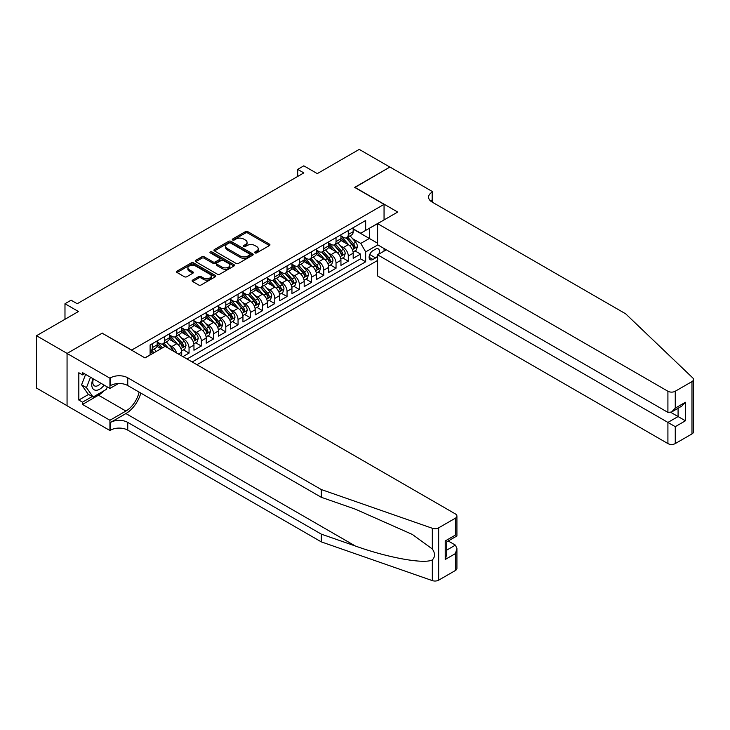 <?xml version="1.0" encoding="UTF-8"?>
<svg xmlns="http://www.w3.org/2000/svg" width="730" height="730" viewBox="0 0 730 730"><rect width="100%" height="100%" fill="white"/><g stroke="black" fill="none" stroke-linecap="round" stroke-linejoin="round"><path stroke-width="1.09" d="M254.989 252.909A1.186 0.684 0 0 0 256.668 252.909L269.443 245.535A1.697 0.986 0 0 0 269.945 244.833A1.697 0.986 0 0 0 269.443 244.139L247.798 231.647A1.697 0.986 0 0 0 245.399 231.647L232.624 239.02A1.186 0.684 0 0 0 232.277 239.513A1.186 0.684 0 0 0 232.624 239.997A1.186 0.684 0 0 0 234.303 239.997L235.963 239.038A5.438 3.139 0 0 1 243.656 239.038L245.463 240.079A5.438 3.139 0 0 1 247.05 242.305A5.438 3.139 0 0 1 245.463 244.523L243.802 245.481A1.186 0.684 0 0 0 243.455 245.964A1.186 0.684 0 0 0 243.802 246.448A1.186 0.684 0 0 0 245.49 246.448L247.141 245.499A5.438 3.139 0 0 1 254.834 245.499L256.641 246.539A5.438 3.139 0 0 1 258.238 248.757A5.438 3.139 0 0 1 256.641 250.983L254.989 251.932A1.186 0.684 0 0 0 254.633 252.425A1.186 0.684 0 0 0 254.989 252.909L254.989 251.932M192.62 280.101A1.697 0.986 0 0 0 192.118 280.795A1.697 0.986 0 0 0 192.62 281.488L198.688 284.992A1.697 0.986 0 0 0 201.097 284.992L215.277 276.798A1.697 0.986 0 0 0 215.779 276.104A1.697 0.986 0 0 0 215.277 275.411L193.642 262.919A1.697 0.986 0 0 0 191.233 262.919L177.052 271.113A1.697 0.986 0 0 0 176.55 271.806A1.697 0.986 0 0 0 177.052 272.5L184.38 276.734A1.697 0.986 0 0 0 186.789 276.734L192.857 273.23A1.697 0.986 0 0 0 193.359 272.536A1.697 0.986 0 0 0 192.857 271.843L189.225 269.735A4.544 2.628 0 0 1 187.893 267.883A4.544 2.628 0 0 1 190.694 265.455A4.544 2.628 0 0 1 195.658 266.021L209.902 274.252A4.544 2.628 0 0 1 211.235 276.104A4.544 2.628 0 0 1 208.424 278.531A4.544 2.628 0 0 1 203.469 277.966L201.097 276.597A1.697 0.986 0 0 0 198.688 276.597L192.62 280.101L192.62 281.488L198.688 278.011L198.688 276.597M102.337 333.291L131.728 350.053L384.053 204.373L354.652 187.4L389.866 167.07L359.251 149.394L317.295 173.612L303.826 165.838L297.703 169.369L303.826 172.91L77.225 303.735L71.102 300.194L64.979 303.735L64.979 319.293M102.337 333.081L67.124 353.411L36.5 335.727L78.448 311.509L64.979 303.735M236.082 263.402A1.697 0.986 0 0 0 238.482 263.402L252.671 255.217A1.697 0.986 0 0 0 253.173 254.524A1.697 0.986 0 0 0 252.671 253.83L231.027 241.329A1.697 0.986 0 0 0 228.627 241.329L214.438 249.523A1.697 0.986 0 0 0 213.945 250.217A1.697 0.986 0 0 0 214.438 250.91L236.082 263.402M210.769 253.164A1.186 0.684 0 0 1 211.974 253.328L211.974 251.914L233.974 264.616A1.697 0.986 0 0 1 234.476 265.318A1.697 0.986 0 0 1 233.974 266.012L219.794 274.197A1.697 0.986 0 0 1 217.385 274.197L195.74 261.705L195.74 260.318A1.697 0.986 0 0 0 195.248 261.012A1.697 0.986 0 0 0 195.74 261.705M195.74 260.318L201.818 256.814A1.697 0.986 0 0 1 204.218 256.814L212.996 261.878A1.697 0.986 0 0 0 215.405 261.878L219.429 259.551A1.697 0.986 0 0 0 219.931 258.858A1.697 0.986 0 0 0 219.429 258.165L210.295 252.89A1.186 0.684 0 0 1 209.939 252.407A1.186 0.684 0 0 1 210.678 251.768A1.186 0.684 0 0 1 211.974 251.914M67.06 405.707L36.5 388.059L36.5 335.727M182.929 356.623L189.052 353.092L183.486 349.871M181.076 337.671L184.152 339.441A6.926 3.997 60 0 1 189.052 347.927L193.952 345.098L193.952 350.263L201.307 346.02L195.731 342.799M193.331 330.599L196.406 332.369A6.926 3.997 60 0 1 201.307 340.855L206.207 338.026L206.207 343.191L213.552 338.948L207.977 335.727M205.577 323.527L208.652 325.297A6.926 3.997 60 0 1 213.552 333.783L218.452 330.955L218.452 336.119L225.798 331.876L220.223 328.655M217.823 316.455L220.898 318.225A6.926 3.997 60 0 1 225.798 326.712L230.698 323.883L230.698 329.048L238.053 324.804L232.478 321.583M230.078 309.383L233.153 311.153A6.926 3.997 60 0 1 238.053 319.64L242.944 316.811L242.944 321.976L250.299 317.732L244.723 314.511M242.323 302.311L245.399 304.082A6.926 3.997 60 0 1 250.299 312.568L255.199 309.739L255.199 314.904L262.545 310.661L256.969 307.44M254.569 295.239L257.644 297.01A6.926 3.997 60 0 1 262.545 305.496L267.445 302.667L267.445 307.832L274.79 303.589L269.224 300.377M266.824 288.168L269.899 289.938A6.926 3.997 60 0 1 274.79 298.424L279.69 295.595L279.69 300.76L287.045 296.517L281.47 293.305M279.07 281.096L282.145 282.866A6.926 3.997 60 0 1 287.045 291.352L291.945 288.523L291.945 293.688L299.291 289.445L293.715 286.233M291.316 274.024L294.391 275.794A6.926 3.997 60 0 1 299.291 284.28L304.191 281.452L304.191 286.616L311.537 282.373L305.97 279.161M303.561 266.952L306.637 268.731A6.926 3.997 60 0 1 311.537 277.208L316.437 274.389L316.437 279.544L323.791 275.301L318.216 272.089M315.816 259.88L318.891 261.659A6.926 3.997 60 0 1 323.791 270.146L328.692 267.317L328.692 272.473L336.037 268.229L330.462 265.017M328.062 252.808L331.137 254.588A6.926 3.997 60 0 1 336.037 263.074L340.937 260.245L340.937 265.401L348.283 261.157L348.283 256.002A6.926 3.997 -120 0 0 343.383 247.516L340.308 245.736M342.708 257.945L348.283 261.157M161.001 348.703L156.986 346.385M181.706 355.921L181.706 352.17A6.926 3.997 -120 0 0 176.806 343.684L169.232 339.313M176.523 352.928A6.926 3.997 60 0 0 171.906 346.513L168.831 344.743M193.952 345.098A6.926 3.997 -120 0 0 189.052 336.612L181.478 332.241M206.207 338.026A6.926 3.997 -120 0 0 201.307 329.54L193.733 325.169M218.452 330.955A6.926 3.997 -120 0 0 213.552 322.468L205.979 318.098M230.698 323.883A6.926 3.997 -120 0 0 225.798 315.397L218.224 311.026M242.944 316.811A6.926 3.997 -120 0 0 238.053 308.325L230.47 303.954M255.199 309.739A6.926 3.997 -120 0 0 250.299 301.253L242.725 296.882M267.445 302.667A6.926 3.997 -120 0 0 262.545 294.181L254.971 289.81M279.69 295.595A6.926 3.997 -120 0 0 274.79 287.109L267.216 282.738M291.945 288.523A6.926 3.997 -120 0 0 287.045 280.037L279.471 275.666M304.191 281.452A6.926 3.997 -120 0 0 299.291 272.974L291.717 268.594M316.437 274.389A6.926 3.997 -120 0 0 311.537 265.902L303.963 261.523M328.692 267.317A6.926 3.997 -120 0 0 323.791 258.831L316.218 254.451M340.937 260.245A6.926 3.997 -120 0 0 336.037 251.759L328.463 247.379M378.733 254.186A5.365 3.103 120 0 0 378.286 248.875A5.365 3.103 120 0 0 375.603 249.14L372.902 250.691A5.365 3.103 120 0 0 369.398 255.427A5.365 3.103 120 0 0 370.22 259.725A5.365 3.103 120 0 0 372.902 259.46L375.603 257.909A5.365 3.103 120 0 0 377.62 256.066M196.954 364.726L377.62 260.418M384.053 204.373L384.053 219.931M384.053 248.501L384.053 251.12M192.182 361.961L365.675 261.796L365.675 251.896L360.775 243.409L352.563 238.664M144.896 357.864L150.106 354.862L150.106 344.962L365.675 220.496L365.675 230.397L379.153 222.76M377.802 244.897L365.675 251.896M157.206 341.987L159.66 343.401A6.926 3.997 60 0 0 163.118 343.748L168.019 340.919A6.926 3.997 -120 0 0 169.46 337.744L169.46 333.783M169.46 334.915L171.906 336.329A6.926 3.997 60 0 0 175.373 336.676L180.273 333.847A6.926 3.997 -120 0 0 181.706 330.672L181.706 326.712M181.706 327.843L184.152 329.257A6.926 3.997 60 0 0 187.619 329.604L192.519 326.775A6.926 3.997 -120 0 0 193.952 323.6L193.952 319.64M193.952 320.771L196.406 322.185A6.926 3.997 60 0 0 199.865 322.532L204.765 319.704A6.926 3.997 -120 0 0 206.207 316.528L206.207 312.568M206.207 313.699L208.652 315.114A6.926 3.997 60 0 0 212.12 315.46L217.02 312.632A6.926 3.997 -120 0 0 218.452 309.456L218.452 305.496M218.452 306.627L220.898 308.042A6.926 3.997 60 0 0 224.365 308.388L229.266 305.56A6.926 3.997 -120 0 0 230.698 302.384L230.698 298.424M230.698 299.555L233.153 300.97A6.926 3.997 60 0 0 236.611 301.317L241.511 298.488A6.926 3.997 -120 0 0 242.944 295.312L242.944 291.352M242.944 292.484L245.399 293.898A6.926 3.997 60 0 0 248.866 294.245L253.766 291.416A6.926 3.997 -120 0 0 255.199 288.24L255.199 284.28M255.199 285.412L257.644 286.826A6.926 3.997 60 0 0 261.112 287.173L266.012 284.344A6.926 3.997 -120 0 0 267.445 281.169L267.445 277.208M267.445 278.34L269.899 279.754A6.926 3.997 60 0 0 273.358 280.101L278.258 277.272A6.926 3.997 -120 0 0 279.69 274.097L279.69 270.137M279.69 271.268L282.145 272.682A6.926 3.997 60 0 0 285.603 273.029L290.504 270.2A6.926 3.997 -120 0 0 291.945 267.034L291.945 263.074M291.945 264.205L294.391 265.62A6.926 3.997 60 0 0 297.858 265.957L302.758 263.129A6.926 3.997 -120 0 0 304.191 259.962L304.191 256.002M304.191 257.133L306.637 258.548A6.926 3.997 60 0 0 310.104 258.885L315.004 256.057A6.926 3.997 -120 0 0 316.437 252.89L316.437 248.93M316.437 250.062L318.891 251.476A6.926 3.997 60 0 0 322.35 251.813L327.25 248.985A6.926 3.997 -120 0 0 328.692 245.818L328.692 241.858M328.692 242.99L331.137 244.404A6.926 3.997 60 0 0 334.605 244.742L339.505 241.913A6.926 3.997 -120 0 0 340.937 238.746L340.937 234.786M187.035 358.996L360.538 258.831L360.538 254.086L353.183 258.329L353.183 253.173A6.926 3.997 -120 0 0 348.283 244.687L340.709 240.307M340.937 235.918L343.383 237.332A6.926 3.997 -120 0 0 346.85 237.67A6.926 3.997 -120 0 0 348.283 234.503L348.283 230.543M346.85 237.67L351.75 234.841A6.926 3.997 -120 0 0 353.183 231.675L353.183 227.714M152.305 343.684L152.305 347.644A6.926 3.997 60 0 1 150.873 350.82A6.926 3.997 60 0 1 150.106 351.094M150.873 350.82L155.773 347.991A6.926 3.997 -120 0 0 157.206 344.815L157.206 340.855M164.56 336.612L164.56 340.572A6.926 3.997 60 0 1 163.118 343.748M176.806 329.54L176.806 333.5A6.926 3.997 60 0 1 175.373 336.676M189.052 322.468L189.052 326.429A6.926 3.997 60 0 1 187.619 329.604M201.307 315.397L201.307 319.357A6.926 3.997 60 0 1 199.865 322.532M213.552 308.325L213.552 312.285A6.926 3.997 60 0 1 212.12 315.46M225.798 301.253L225.798 305.213A6.926 3.997 60 0 1 224.365 308.388M238.053 294.181L238.053 298.141A6.926 3.997 60 0 1 236.611 301.317M250.299 287.109L250.299 291.069A6.926 3.997 60 0 1 248.866 294.245M262.545 280.037L262.545 283.997A6.926 3.997 60 0 1 261.112 287.173M274.79 272.965L274.79 276.925A6.926 3.997 60 0 1 273.358 280.101M287.045 265.893L287.045 269.854A6.926 3.997 60 0 1 285.603 273.029M299.291 258.831L299.291 262.791A6.926 3.997 60 0 1 297.858 265.957M311.537 251.759L311.537 255.719A6.926 3.997 60 0 1 310.104 258.885M323.791 244.687L323.791 248.647A6.926 3.997 60 0 1 322.35 251.813M336.037 237.615L336.037 241.575A6.926 3.997 60 0 1 334.605 244.742M336.037 263.074L336.037 268.229M323.791 270.146L323.791 275.301M311.537 277.208L311.537 282.373M299.291 284.28L299.291 289.445M287.045 291.352L287.045 296.517M274.79 298.424L274.79 303.589M262.545 305.496L262.545 310.661M250.299 312.568L250.299 317.732M238.053 319.64L238.053 324.804M225.798 326.712L225.798 331.876M213.552 333.783L213.552 338.948M201.307 340.855L201.307 346.02M189.052 347.927L189.052 353.092M360.775 243.409L369.353 238.464L369.353 228.28L379.153 222.623M353.183 229.129L377.62 243.236M353.183 228.846L360.775 233.226L365.675 230.397M297.703 169.369L297.703 176.441M354.962 250.874L360.538 254.086M360.538 258.831L365.675 261.796M255.463 253.073L256.641 252.398A5.438 3.139 0 0 0 258.238 250.171L258.238 248.757M247.05 242.305L247.05 243.72A5.438 3.139 0 0 1 245.463 245.937L244.276 246.621M269.425 245.545L247.798 233.062A1.697 0.986 0 0 0 245.399 233.062L233.098 240.161M252.671 253.83L252.671 255.217L231.027 242.743A1.697 0.986 0 0 0 228.627 242.743L214.465 250.928M249.669 255.007A1.186 0.684 0 0 0 250.016 254.524A1.186 0.684 0 0 0 249.669 254.031L230.671 243.072A1.186 0.684 0 0 0 228.983 243.072L227.24 244.076A5.438 3.139 0 0 0 225.652 246.293A5.438 3.139 0 0 0 227.24 248.519L240.225 256.011A5.438 3.139 0 0 0 247.926 256.011L249.669 255.007L249.669 256.422A1.186 0.684 0 0 0 250.016 255.938L250.016 254.524M225.652 246.293L225.652 247.707A5.438 3.139 0 0 0 227.24 249.934L227.24 248.519M249.669 256.422L247.926 257.425A5.438 3.139 0 0 1 240.225 257.425L227.24 249.934M195.768 261.714L201.818 258.228L201.818 256.814M219.931 258.858L219.931 260.272A1.697 0.986 0 0 1 219.429 260.966L215.405 263.293A1.697 0.986 0 0 1 212.996 263.293L204.218 258.228A1.697 0.986 0 0 0 201.818 258.228M211.974 253.328L233.956 266.021M222.102 267.134A4.544 2.628 0 0 0 227.057 267.709A4.544 2.628 0 0 0 229.868 265.282A4.544 2.628 0 0 0 228.536 263.421L223.517 260.528A1.697 0.986 0 0 0 221.108 260.528L217.084 262.846A1.697 0.986 0 0 0 216.591 263.548A1.697 0.986 0 0 0 217.084 264.242L222.102 267.134L222.102 268.549A4.544 2.628 0 0 0 227.057 269.124A4.544 2.628 0 0 0 229.868 266.696L229.868 265.282M216.591 263.548L216.591 264.963A1.697 0.986 0 0 0 217.084 265.656L217.084 264.242M222.102 268.549L217.084 265.656M211.235 276.104L211.235 277.519A4.544 2.628 0 0 1 208.424 279.946A4.544 2.628 0 0 1 203.469 279.38L201.097 278.011A1.697 0.986 0 0 0 198.688 278.011M187.893 267.883L187.893 269.297A4.544 2.628 0 0 0 189.225 271.149L189.225 269.735M192.857 271.843L192.857 273.23L189.225 271.149M215.277 275.411L215.277 276.798L193.642 264.333A1.697 0.986 0 0 0 191.233 264.333L177.071 272.509L177.052 271.113M353.083 251.959L356.249 250.125L357.472 246.594A4.59 2.646 -120 0 0 355.683 242.287L350.09 235.799M348.967 245.134L342.334 237.451A13.249 7.647 -120 0 0 340.937 235.991M345.327 242.971L341.613 238.673A10.996 6.351 -120 0 0 340.937 237.934M346.23 237.925L351.887 244.477A4.59 2.646 60 0 1 353.521 247.634C354.214 248.556 354.707 248.273 354.99 246.786A4.59 2.646 -120 0 0 353.356 243.628L347.763 237.15M346.558 237.816L352.645 244.86A2.336 1.351 60 0 1 353.229 245.773L354.99 246.786M353.521 247.634L353.858 248.182M93.075 378.724A11.26 6.497 120 0 0 95.721 390.258A11.26 6.497 120 0 0 104.116 385.093M93.458 378.934A7.711 4.453 120 0 0 94.398 385.841A7.711 4.453 120 0 0 95.53 386.188A7.711 4.453 120 0 0 100.84 383.204M107.283 386.918L106.315 389.409L93.093 397.038L88.193 394.209L81.578 384.801L85.611 374.408M93.093 397.038L86.478 387.63L90.511 377.237M81.578 384.801L86.478 387.63M386.316 249.806L377.62 254.834L377.62 275.976L667.913 443.575L667.913 422.424L678.079 416.556L678.079 408.271M377.62 254.834L675.259 426.667L675.259 443.575L691.976 433.921L691.976 381.589A5.192 3.002 0 0 0 693.5 379.463A5.192 3.002 0 0 0 692.752 377.912L625.656 313.809L432.123 202.073A12.127 6.999 180 0 1 428.574 197.127A12.127 6.999 180 0 1 432.123 192.172L432.799 191.789L389.929 167.033L354.835 187.51M354.835 187.3L397.704 212.047L377.62 223.645L667.913 391.243A5.192 3.002 0 0 0 675.259 391.243L691.976 381.589M432.799 191.789L432.434 202.256M377.62 223.645L377.62 244.787L667.913 412.386L667.913 391.243M693.5 379.463L693.5 431.795A5.192 3.002 180 0 1 691.976 433.921M675.259 443.575A5.192 3.002 180 0 1 667.913 443.575M430.6 200.996A12.127 6.999 180 0 1 432.123 199.92L432.123 192.172M670.852 412.386L685.424 420.799L675.259 426.667M675.259 391.243L675.259 408.143L671.582 412.021L667.913 412.386M675.259 408.143L685.424 402.276L681.747 406.154L671.582 412.021M455.401 570.504L455.401 553.605L456.916 548.486L456.916 568.387A5.192 3.002 180 0 1 455.401 570.504L438.675 580.158A5.192 3.002 180 0 1 432.315 580.606L321.273 541.87L321.273 534.123L127.75 422.396A12.127 6.999 -0 0 0 110.604 422.396L125.916 413.554A22.566 13.03 120 0 0 140.817 393.096M321.273 534.123L355.327 546.004C387.867 557.729 424.221 564.299 432.315 559.91C435.262 556.89 435.262 553.249 432.315 548.969L412.34 534.442L355.327 509.157L321.273 497.285L127.75 385.549A12.127 6.999 -0 0 0 110.604 385.549L110.604 377.802L109.929 378.195L67.06 353.448L102.154 333.181L145.024 357.937L165.108 346.339L455.401 513.938A5.192 3.002 -0 0 1 456.916 516.055A5.192 3.002 -0 0 1 455.401 518.181L438.675 527.827L438.675 580.158M321.273 541.87L127.75 430.134A12.127 6.999 -0 0 0 110.604 430.134L109.929 430.527L67.06 405.77L67.06 353.448M321.273 497.285L321.273 489.538L127.75 377.802A12.127 6.999 -0 0 0 110.604 377.802M432.315 548.969L432.315 528.274L321.273 489.538M103.879 390.815A19.491 11.251 -60 0 1 98.477 395.204L82.49 404.429L82.49 402.166L92.236 396.545M84.452 373.742L82.49 374.873L78.822 372.747L78.822 400.049L82.49 402.166M82.49 374.873L82.49 372.61L109.929 388.451L109.929 378.195M109.929 430.527L109.929 420.27L125.916 411.045A19.491 11.251 120 0 0 139.111 392.101M82.49 404.429L109.929 420.27M448.22 540.976L455.401 545.118L456.916 548.486M118.479 383.515L109.929 388.451M432.315 528.274A5.192 3.002 -0 0 0 438.675 527.827M78.822 400.049L88.558 394.419M455.401 553.605L445.236 559.472L446.751 554.353L446.751 541.824L456.916 535.957L456.916 516.055M445.236 559.472L445.236 540.948C447.216 542.089 447.216 542.089 445.236 540.948L455.401 535.081C457.382 536.221 457.382 536.221 455.401 535.081L455.401 518.181M340.837 259.031L343.994 257.197L345.226 253.666A4.59 2.646 -120 0 0 343.438 249.35L337.835 242.871M336.722 252.206L330.079 244.523A13.249 7.647 -120 0 0 328.692 243.063M333.081 250.043L329.367 245.745A10.996 6.351 -120 0 0 328.692 245.006M333.975 244.997L339.642 251.549A4.59 2.646 60 0 1 341.275 254.706C341.969 255.628 342.452 255.345 342.744 253.857A4.59 2.646 -120 0 0 341.111 250.7L335.508 244.221M334.313 244.888L340.39 251.932A2.336 1.351 60 0 1 340.983 252.845L342.744 253.857M341.275 254.706L341.613 255.254M328.582 266.103L331.748 264.269L332.971 260.738A4.59 2.646 -120 0 0 331.183 256.422L325.589 249.943M324.467 259.278L317.833 251.595A13.249 7.647 -120 0 0 316.437 250.135M320.826 257.115L317.121 252.817A10.996 6.351 -120 0 0 316.437 252.078M321.729 252.06L327.387 258.621A4.59 2.646 60 0 1 329.029 261.778C329.714 262.7 330.206 262.417 330.498 260.929A4.59 2.646 -120 0 0 328.856 257.772L323.262 251.293M322.058 251.959L328.144 258.995A2.336 1.351 60 0 1 328.737 259.916L330.498 260.929M329.029 261.778L329.358 262.326M316.336 273.175L319.503 271.341L320.726 267.81A4.59 2.646 -120 0 0 318.937 263.493L313.343 257.015M312.221 266.35L305.587 258.666A13.249 7.647 -120 0 0 304.191 257.206M308.58 264.187L304.866 259.889A10.996 6.351 -120 0 0 304.191 259.15M309.483 259.132L315.141 265.693A4.59 2.646 60 0 1 316.774 268.85C317.468 269.772 317.961 269.489 318.243 268.001A4.59 2.646 -120 0 0 316.61 264.844L311.016 258.365M309.812 259.031L315.898 266.067A2.336 1.351 60 0 1 316.482 266.988L318.243 268.001M316.774 268.85L317.112 269.397M304.091 280.238L307.257 278.413L308.48 274.882A4.59 2.646 -120 0 0 306.691 270.565L301.098 264.087M299.975 273.421L293.332 265.729A13.249 7.647 -120 0 0 291.945 264.278M296.334 271.259L292.62 266.961A10.996 6.351 -120 0 0 291.945 266.222M297.229 266.204L302.895 272.764A4.59 2.646 60 0 1 304.529 275.922C305.222 276.843 305.706 276.56 305.998 275.073A4.59 2.646 -120 0 0 304.364 271.916L298.762 265.437M297.566 266.103L303.643 273.139A2.336 1.351 60 0 1 304.237 274.06L305.998 275.073M304.529 275.922L304.866 276.469M291.836 287.31L295.002 285.485L296.225 281.953A4.59 2.646 -120 0 0 294.445 277.637L288.843 271.159M287.72 280.493L281.087 272.801A13.249 7.647 -120 0 0 279.69 271.35M284.079 278.331L280.375 274.033A10.996 6.351 -120 0 0 279.69 273.294M284.983 273.276L290.64 279.836A4.59 2.646 60 0 1 292.283 282.994C292.967 283.915 293.46 283.632 293.752 282.145A4.59 2.646 -120 0 0 292.109 278.988L286.516 272.509M285.32 273.175L291.398 280.21A2.336 1.351 60 0 1 291.991 281.132L293.752 282.145M292.283 282.994L292.611 283.541M279.59 294.382L282.756 292.557L283.979 289.025A4.59 2.646 -120 0 0 282.191 284.709L276.597 278.23M275.475 287.565L268.841 279.873A13.249 7.647 -120 0 0 267.445 278.422M271.834 285.403L268.12 281.105A10.996 6.351 -120 0 0 267.445 280.366M272.737 280.347L278.395 286.908A4.59 2.646 60 0 1 280.028 290.065C280.721 290.987 281.214 290.704 281.506 289.217A4.59 2.646 -120 0 0 279.864 286.06L274.27 279.581M273.066 280.247L279.152 287.282A2.336 1.351 60 0 1 279.736 288.204L281.506 289.217M280.028 290.065L280.366 290.613M267.344 301.454L270.511 299.629L271.733 296.097A4.59 2.646 -120 0 0 269.945 291.781L264.351 285.302M263.229 294.628L256.586 286.945A13.249 7.647 -120 0 0 255.199 285.494M259.588 292.474L255.874 288.177A10.996 6.351 -120 0 0 255.199 287.438M260.482 287.419L266.149 293.98A4.59 2.646 60 0 1 267.782 297.137C268.476 298.059 268.959 297.776 269.251 296.289A4.59 2.646 -120 0 0 267.618 293.132L262.024 286.644M260.82 287.319L266.906 294.354A2.336 1.351 60 0 1 267.49 295.276L269.251 296.289M267.782 297.137L268.12 297.685M255.089 308.525L258.256 306.7L259.488 303.169A4.59 2.646 -120 0 0 257.699 298.853L252.096 292.374M250.974 301.7L244.34 294.017A13.249 7.647 -120 0 0 242.944 292.566M247.342 299.546L243.628 295.248A10.996 6.351 -120 0 0 242.944 294.509M248.237 294.491L253.903 301.052A4.59 2.646 60 0 1 255.537 304.209C256.221 305.131 256.714 304.848 257.006 303.361A4.59 2.646 -120 0 0 255.372 300.203L249.77 293.715M248.574 294.391L254.651 301.426A2.336 1.351 60 0 1 255.245 302.348L257.006 303.361M255.537 304.209L255.865 304.757M242.844 315.597L246.01 313.772L247.233 310.241A4.59 2.646 -120 0 0 245.444 305.925L239.851 299.446M238.728 308.772L232.094 301.088A13.249 7.647 -120 0 0 230.698 299.638M235.087 306.618L231.374 302.32A10.996 6.351 -120 0 0 230.698 301.581M235.991 301.563L241.648 308.115A4.59 2.646 60 0 1 243.291 311.281C243.975 312.203 244.468 311.92 244.76 310.433A4.59 2.646 -120 0 0 243.117 307.266L237.524 300.787M236.319 301.463L242.406 308.498A2.336 1.351 60 0 1 242.99 309.42L244.76 310.433M243.291 311.281L243.619 311.829M230.598 322.669L233.764 320.844L234.987 317.313A4.59 2.646 -120 0 0 233.198 312.997L227.605 306.518M226.482 315.844L219.849 308.16A13.249 7.647 -120 0 0 218.452 306.709M222.842 313.69L219.128 309.392A10.996 6.351 -120 0 0 218.452 308.653M223.745 308.635L229.403 315.187A4.59 2.646 60 0 1 231.036 318.353C231.729 319.275 232.222 318.992 232.505 317.504A4.59 2.646 -120 0 0 230.872 314.338L225.278 307.859M224.073 308.534L230.16 315.57A2.336 1.351 60 0 1 230.744 316.482L232.505 317.504M231.036 318.353L231.374 318.901M218.352 329.741L221.509 327.916L222.741 324.385A4.59 2.646 -120 0 0 220.953 320.068L215.35 313.59M214.237 322.916L207.594 315.232A13.249 7.647 -120 0 0 206.207 313.781M210.596 320.762L206.882 316.464A10.996 6.351 -120 0 0 206.207 315.725M211.49 315.707L217.157 322.259A4.59 2.646 60 0 1 218.79 325.425C219.484 326.346 219.967 326.064 220.259 324.576A4.59 2.646 -120 0 0 218.626 321.41L213.023 314.931M211.828 315.597L217.905 322.642A2.336 1.351 60 0 1 218.498 323.554L220.259 324.576M218.79 325.425L219.128 325.972M206.097 336.813L209.264 334.988L210.486 331.447A4.59 2.646 -120 0 0 208.698 327.14L203.104 320.662M201.982 329.987L195.348 322.304A13.249 7.647 -120 0 0 193.952 320.853M198.341 327.834L194.636 323.536A10.996 6.351 -120 0 0 193.952 322.797M199.244 322.779L204.902 329.33A4.59 2.646 60 0 1 206.544 332.497C207.229 333.418 207.721 333.135 208.013 331.648A4.59 2.646 -120 0 0 206.371 328.482L200.777 322.003M199.573 322.669L205.659 329.714A2.336 1.351 60 0 1 206.252 330.626L208.013 331.648M206.544 332.497L206.873 333.044M193.851 343.885L197.018 342.06L198.241 338.519A4.59 2.646 -120 0 0 196.452 334.212L190.858 327.733M189.736 337.059L183.102 329.376A13.249 7.647 -120 0 0 181.706 327.925M186.095 334.906L182.381 330.608A10.996 6.351 -120 0 0 181.706 329.869M186.999 329.851L192.656 336.402A4.59 2.646 60 0 1 194.289 339.569C194.983 340.49 195.476 340.207 195.759 338.72A4.59 2.646 -120 0 0 194.125 335.554L188.532 329.075M187.327 329.741L193.413 336.785A2.336 1.351 60 0 1 193.998 337.698L195.759 338.72M194.289 339.569L194.627 340.116M181.606 350.957L184.772 349.132L185.995 345.591A4.59 2.646 -120 0 0 184.206 341.284L178.613 334.805M177.49 344.131L170.847 336.448A13.249 7.647 -120 0 0 169.46 334.997M173.85 341.978L170.136 337.68A10.996 6.351 -120 0 0 169.46 336.941M174.744 336.922L180.41 343.474A4.59 2.646 60 0 1 182.044 346.64C182.737 347.562 183.221 347.279 183.513 345.792A4.59 2.646 -120 0 0 181.879 342.625L176.277 336.147M175.081 336.813L181.159 343.857A2.336 1.351 60 0 1 181.752 344.77L183.513 345.792M182.044 346.64L182.381 347.179M173.503 351.185A4.59 2.646 -120 0 0 171.961 348.356L166.358 341.877M162.388 347.909L158.602 343.52A13.249 7.647 -120 0 0 157.206 342.06M161.202 348.593L157.89 344.752A10.996 6.351 -120 0 0 157.206 344.012M168.329 348.201L164.031 343.219M162.836 343.885L164.998 346.403M162.498 343.994L164.715 346.567M156.266 351.44L154.112 348.949M153.939 352.791L151.785 350.291M150.581 350.957L152.752 353.475M150.252 351.066L152.47 353.639M171.906 346.513L176.806 343.684M184.152 339.441L189.052 336.612M196.406 332.369L201.307 329.54M208.652 325.297L213.552 322.468M220.898 318.225L225.798 315.397M233.153 311.153L238.053 308.325M245.399 304.082L250.299 301.253M257.644 297.01L262.545 294.181M269.899 289.938L274.79 287.109M282.145 282.866L287.045 280.037M294.391 275.794L299.291 272.974M306.637 268.731L311.537 265.902M318.891 261.659L323.791 258.831M331.137 254.588L336.037 251.759M343.383 247.516L348.283 244.687M348.283 234.503L353.183 231.675M152.305 347.644L157.206 344.815M164.56 340.572L169.46 337.744M176.806 333.5L181.706 330.672M189.052 326.429L193.952 323.6M201.307 319.357L206.207 316.528M213.552 312.285L218.452 309.456M225.798 305.213L230.698 302.384M238.053 298.141L242.944 295.312M250.299 291.069L255.199 288.24M262.545 283.997L267.445 281.169M274.79 276.925L279.69 274.097M287.045 269.854L291.945 267.034M299.291 262.791L304.191 259.962M311.537 255.719L316.437 252.89M323.791 248.647L328.692 245.818M336.037 241.575L340.937 238.746M348.283 256.002L353.183 253.173M178.458 354.05L181.706 352.17M369.727 254.514L375.603 257.909M369.106 257.27L372.902 259.46M256.641 252.398L256.641 250.983M243.802 246.448L243.802 245.481M245.463 245.937L245.463 244.523M232.624 239.997L232.624 239.02M245.399 233.062L245.399 231.647M247.798 233.062L247.798 231.647M269.443 245.535L269.443 244.139M214.438 250.91L214.438 249.523M228.627 242.743L228.627 241.329M231.027 242.743L231.027 241.329M240.225 257.425L240.225 256.011M247.926 257.425L247.926 256.011M204.218 258.228L204.218 256.814M212.996 263.293L212.996 261.878M215.405 263.293L215.405 261.878M219.429 260.966L219.429 259.551M233.974 266.012L233.974 264.616M201.097 278.011L201.097 276.597M203.469 279.38L203.469 277.966M191.233 264.333L191.233 262.919M193.642 264.333L193.642 262.919M352.38 249.605L357.445 246.685M342.334 237.451L342.963 237.086M353.356 243.628L355.683 242.287M349.697 245.736L351.887 244.477M685.424 402.276L685.424 420.799M355.327 546.004L125.916 413.554M127.75 385.549L127.75 377.802M127.75 422.396L127.75 430.134M432.315 580.606L432.315 559.91M110.604 422.396L110.604 430.134M98.477 395.204L125.916 411.045M446.751 550.11L455.401 545.118M340.134 256.677L345.19 253.757M330.079 244.523L330.708 244.158M341.111 250.7L343.438 249.35M337.452 252.808L339.642 251.549M327.889 263.749L332.944 260.82M317.833 251.595L318.462 251.23M328.856 257.772L331.183 256.422M325.197 259.88L327.387 258.621M315.634 270.821L320.698 267.892M305.587 258.666L306.217 258.301M316.61 264.844L318.937 263.493M312.951 266.952L315.141 265.693M303.388 277.893L308.443 274.964M293.332 265.729L293.962 265.373M304.364 271.916L306.691 270.565M300.705 274.024L302.895 272.764M291.142 284.965L296.197 282.035M281.087 272.801L281.716 272.445M292.109 278.988L294.445 277.637M288.45 281.096L290.64 279.836M278.887 292.027L283.952 289.107M268.841 279.873L269.47 279.517M279.864 286.06L282.191 284.709M276.205 288.168L278.395 286.908M266.642 299.099L271.706 296.179M256.586 286.945L257.225 286.58M267.618 293.132L269.945 291.781M263.959 295.239L266.149 293.98M254.396 306.171L259.451 303.251M244.34 294.017L244.97 293.652M255.372 300.203L257.699 298.853M251.713 302.311L253.903 301.052M242.141 313.243L247.205 310.323M232.094 301.088L232.724 300.724M243.117 307.266L245.444 305.925M239.458 309.383L241.648 308.115M229.895 320.315L234.96 317.395M219.849 308.16L220.478 307.795M230.872 314.338L233.198 312.997M227.213 316.455L229.403 315.187M217.65 327.387L222.705 324.467M207.594 315.232L208.223 314.867M218.626 321.41L220.953 320.068M214.967 323.527L217.157 322.259M205.404 334.459L210.459 331.539M195.348 322.304L195.978 321.939M206.371 328.482L208.698 327.14M202.712 330.599L204.902 329.33M193.149 341.53L198.213 338.611M183.102 329.376L183.732 329.011M194.125 335.554L196.452 334.212M190.466 337.671L192.656 336.402M180.903 348.602L185.958 345.682M170.847 336.448L171.477 336.083M181.879 342.625L184.206 341.284M178.22 344.743L180.41 343.474M158.602 343.52L159.231 343.155M170.282 349.323L171.961 348.356"/></g></svg>
